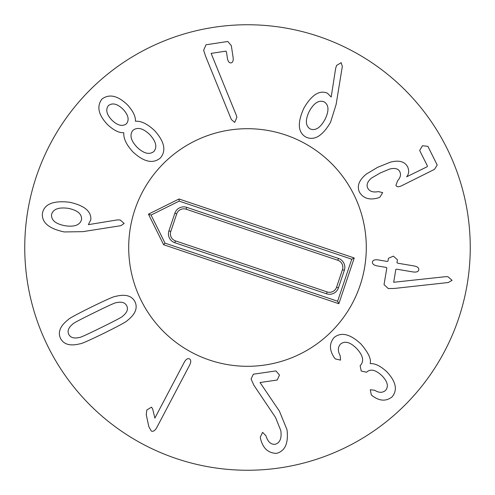 <?xml version="1.0" encoding="UTF-8"?>
<svg xmlns="http://www.w3.org/2000/svg" width="495" height="495" viewBox="0 0 495 495"><rect width="100%" height="100%" fill="white"/><g stroke="black" fill="none" stroke-linecap="round" stroke-linejoin="round"><path stroke-width="0.74" d="M324.992 119.431C320.358 127.852 315.408 131.02 310.142 128.929C305.421 125.835 305.143 119.951 309.295 111.282C313.985 102.917 318.947 99.786 324.182 101.883C328.934 104.965 329.2 110.812 324.992 119.431M305.904 137.09C297.841 132.437 297.198 122.741 303.973 107.99C311.739 94.78 319.541 89.849 327.381 93.184L331.192 97.008L335.666 68.248L336.619 65.402L341.191 62.686L342.317 66.429L336.13 104.402L330.598 122.166C322.585 135.97 314.35 140.951 305.904 137.09M359.5 192.215C356.685 186.213 358.955 180.174 366.312 174.098L377.648 167.31L390.481 162.131C399.137 159.935 404.885 161.568 407.725 167.032C409.235 170.868 408.882 174.116 406.673 176.789L427.036 166.809L427.457 166.072L419.667 150.455L422.458 145.753L427.897 146.347L437.215 165.039L434.492 169.358L401.711 185.705C398.747 187.153 396.811 187.048 395.895 185.384L397.603 180.786C400.443 177.569 401.191 174.587 399.842 171.833C398.382 168.671 395.016 167.737 389.738 169.03L380.432 172.891L371.572 178.008C367.5 181.486 366.22 184.858 367.729 188.106C369.573 191.46 373.112 192.623 378.353 191.608L382.678 192.586L379.919 197.183L377.963 197.981C369.456 200.308 363.305 198.384 359.5 192.215M386.843 267.919L386.218 267.424L377.072 265.883C373.787 265.196 372.24 263.909 372.426 262.016C372.871 260.166 374.752 259.46 378.081 259.887L387.226 261.428L387.981 261.156L388.47 258.235L393.407 256.144L397.454 259.832L396.971 262.672L397.603 263.173L414.123 265.957C417.458 266.65 419.005 267.937 418.77 269.818C418.374 271.675 416.493 272.386 413.115 271.953L396.588 269.169L395.833 269.435L393.674 282.268L445.506 276.693L447.876 276.699L452.09 280.331L448.241 282.527L394.292 288.461L388.266 288.554L384.033 284.6L386.843 267.919M334.1 337.51C341.272 331.761 350.268 333.97 361.09 344.136C368.323 352.65 371.361 359.092 370.192 363.472L370.359 363.639C375.136 363.324 380.655 366.065 386.911 371.863C396.062 381.738 397.77 390.097 392.04 396.94C386.317 401.34 380.055 401.179 373.249 396.458L371.287 394.899L370.291 389.757L374.696 390.246C378.799 392.882 382.381 392.974 385.438 390.53C388.81 386.657 387.703 381.775 382.128 375.891C375.798 369.907 370.706 368.602 366.851 371.974L366.572 372.246L361.239 371.033L360.137 365.675L360.471 365.347C364.308 360.948 363.008 355.311 356.579 348.443C350.219 342.088 344.867 340.634 340.535 344.081C337.745 347.212 337.627 351.066 340.189 355.651L340.523 360.119L335.301 358.906L333.946 357.18C329.268 349.798 329.317 343.239 334.1 337.51M253.378 374.208L275.894 370.916L279.489 375.037L277.225 380.018L260.024 382.53L279.409 411.122L287.007 429.703C288.604 443.149 285.132 451.032 276.6 453.358C268.352 453.216 263.037 448.451 260.648 439.065L260.234 437.314L262.579 432.327L265.92 435.779C267.795 441.781 270.833 444.615 275.041 444.287C279.873 443.056 281.81 438.521 280.844 430.681L275.523 417.44L253.886 385.24L251.076 378.953L253.378 374.208M189.467 358.894C191.095 359.865 191.169 361.901 189.69 365.001L156.816 427.488C154.991 430.724 153.147 431.894 151.266 430.996L148.816 426.622L146.242 414.612L146.823 409.99L151.482 407.156L152.633 408.821L154.879 418.102L184.313 362.167C186.021 359.191 187.741 358.102 189.467 358.894M116.269 302.699C121.609 301.492 125.099 302.525 126.739 305.805C128.366 309.171 127.067 312.593 122.834 316.058C122.952 316.583 115.793 320.395 101.357 327.492C87.002 334.552 79.639 337.887 79.268 337.485C73.934 338.716 70.439 337.658 68.762 334.317C67.172 331.019 68.483 327.622 72.697 324.126C72.61 323.588 79.745 319.789 94.106 312.735C108.535 305.632 115.923 302.29 116.269 302.699M134.993 301.746C137.888 308.051 135.327 314.319 127.302 320.55C126.819 321.521 119.103 325.722 104.148 333.154C89.205 340.424 81.186 343.957 80.097 343.765C70.265 346.314 63.731 344.514 60.508 338.37C57.649 332.139 60.223 325.896 68.23 319.64C68.743 318.656 76.44 314.467 91.315 307.067C106.332 299.76 114.376 296.214 115.44 296.425C125.284 293.894 131.8 295.67 134.993 301.746M234.698 122.401L231.344 119.524L205.567 56.195L203.643 50.261L206.044 44.773L227.768 41.475L231.314 45.59L233.089 57.296C233.516 60.625 232.829 62.488 231.023 62.896C229.179 63.044 227.966 61.467 227.391 58.163L226.432 51.845L225.924 51.134L211.136 53.38L236.288 115.224L236.913 117.259L234.698 122.401M126.473 123.793C122.395 126.763 117.532 125.544 111.882 120.13C106.549 114.444 105.404 109.593 108.436 105.565C112.495 102.576 117.334 103.777 122.964 109.172C128.316 114.877 129.486 119.747 126.473 123.793M149.725 134.553C156.024 141.403 157.41 147.046 153.877 151.495C149.36 155.015 143.723 153.568 136.979 147.157C130.717 140.419 129.368 134.813 132.938 130.327C137.455 126.807 143.055 128.217 149.725 134.553M160.343 158.029C152.986 164.068 143.828 162.02 132.877 151.878C126.38 144.75 123.36 138.414 123.83 132.87L123.67 132.703C119.035 132.976 113.689 130.303 107.619 124.684C98.344 114.939 96.457 106.382 101.97 99.031C109.358 93.617 117.89 95.591 127.562 104.952C133.075 111.115 135.692 116.492 135.413 121.083L135.574 121.25C141.125 120.842 147.43 123.923 154.483 130.501C164.513 141.558 166.462 150.734 160.343 158.029M81.533 219.514C80.116 224.99 74.665 227.081 65.192 225.776C55.743 224 51.189 220.287 51.53 214.632C52.996 209.187 58.497 207.077 68.038 208.315C77.418 210.158 81.916 213.889 81.533 219.514M124.158 223.449L120.879 225.677L82.869 231.654L64.27 231.945C48.727 228.647 41.45 222.385 42.452 213.153C44.358 204.039 53.373 200.401 69.498 202.238C84.391 205.475 91.495 211.34 90.795 219.836L88.358 224.65L117.154 219.935L120.149 219.953L124.158 223.449M470.25 247.5A222.75 222.75 0 0 1 136.125 440.408A222.75 222.75 0 0 1 136.125 54.592A222.75 222.75 0 0 1 470.25 247.5M128.7 247.5A118.8 118.8 0 0 1 306.9 144.614A118.8 118.8 0 0 1 306.9 350.386A118.8 118.8 0 0 1 128.7 247.5M168.925 230.843L174.846 213.252A9.386 9.386 0 0 1 186.739 207.349L338.432 258.409A9.386 9.386 0 0 1 344.334 270.301L338.413 287.892A9.386 9.386 0 0 1 326.521 293.795L174.828 242.736A9.386 9.386 0 0 1 168.925 230.843L170.787 231.468A7.425 7.425 0 0 0 175.453 240.879L327.146 291.939A7.425 7.425 0 0 0 336.55 287.267L342.472 269.676A7.425 7.425 0 0 0 337.807 260.271L186.114 209.212A7.425 7.425 0 0 0 176.709 213.877L170.787 231.468M165.021 243.125L151.08 215.047L179.165 201.106L351.759 259.207L337.615 301.226L165.021 243.125L163.622 244.728L148.451 214.162L151.08 215.047M148.451 214.162L179.017 198.99L179.165 201.106M179.017 198.99L354.247 257.969L351.759 259.207M354.247 257.969L338.852 303.713L337.615 301.226M338.852 303.713L163.622 244.728M209.602 360.094A118.8 118.8 0 0 1 168.944 158.381A118.8 118.8 0 0 1 363.955 224.025A118.8 118.8 0 0 1 209.602 360.094M176.709 213.877L174.846 213.252M186.114 209.212L186.739 207.349M337.807 260.271L338.432 258.409M342.472 269.676L344.334 270.301M336.55 287.267L338.413 287.892M327.146 291.939L326.521 293.795M175.453 240.879L174.828 242.736"/></g></svg>

